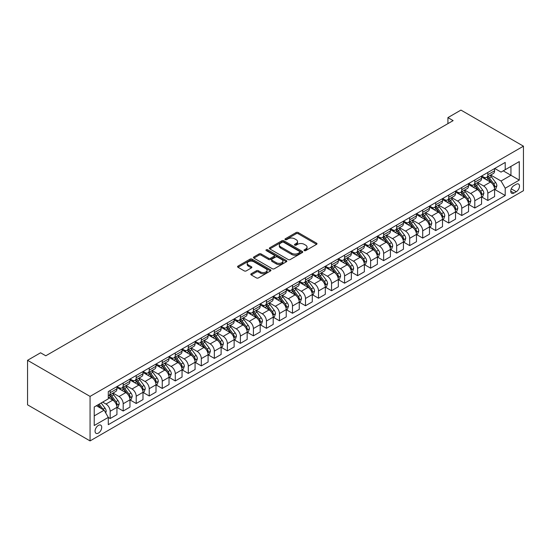 <?xml version="1.0" encoding="UTF-8"?>
<svg xmlns="http://www.w3.org/2000/svg" width="551" height="551" viewBox="0 0 551 551"><rect width="100%" height="100%" fill="white"/><g stroke="black" fill="none" stroke-linecap="round" stroke-linejoin="round"><path stroke-width="0.83" d="M304.283 250.615A1.012 0.585 0 0 0 305.715 250.615L316.577 244.341A1.446 0.833 0 0 0 317.004 243.756A1.446 0.833 0 0 0 316.577 243.163L298.174 232.536A1.446 0.833 0 0 0 296.128 232.536L285.26 238.81A1.012 0.585 0 0 0 284.963 239.224A1.012 0.585 0 0 0 285.26 239.637A1.012 0.585 0 0 0 286.692 239.637L288.097 238.824A4.628 2.672 0 0 1 294.647 238.824L296.176 239.706A4.628 2.672 0 0 1 297.533 241.6A4.628 2.672 0 0 1 296.176 243.487L294.771 244.3A1.012 0.585 0 0 0 294.475 244.713A1.012 0.585 0 0 0 294.771 245.126A1.012 0.585 0 0 0 296.204 245.126L297.609 244.313A4.628 2.672 0 0 1 304.152 244.313L305.688 245.202A4.628 2.672 0 0 1 307.045 247.089A4.628 2.672 0 0 1 305.688 248.976L304.283 249.789A1.012 0.585 0 0 0 303.987 250.202A1.012 0.585 0 0 0 304.283 250.615L304.283 249.789M98.395 433.086A4.718 2.721 120 0 0 101.474 428.933A4.718 2.721 120 0 0 100.75 425.158A4.718 2.721 120 0 0 98.395 425.393A4.718 2.721 120 0 0 95.316 429.546A4.718 2.721 120 0 0 96.032 433.32A4.718 2.721 120 0 0 98.395 433.086M251.235 273.744A1.446 0.833 0 0 0 250.815 274.336A1.446 0.833 0 0 0 251.235 274.928L256.401 277.904A1.446 0.833 0 0 0 258.447 277.904L270.513 270.94A1.446 0.833 0 0 0 270.934 270.348A1.446 0.833 0 0 0 270.513 269.763L252.103 259.135A1.446 0.833 0 0 0 250.058 259.135L237.991 266.099A1.446 0.833 0 0 0 237.571 266.691A1.446 0.833 0 0 0 237.991 267.276L244.231 270.878A1.446 0.833 0 0 0 246.276 270.878L251.442 267.896A1.446 0.833 0 0 0 251.862 267.311A1.446 0.833 0 0 0 251.442 266.718L248.349 264.935A3.871 2.232 0 0 1 247.213 263.35A3.871 2.232 0 0 1 249.603 261.291A3.871 2.232 0 0 1 253.818 261.773L265.933 268.771A3.871 2.232 0 0 1 267.07 270.348A3.871 2.232 0 0 1 264.68 272.414A3.871 2.232 0 0 1 260.465 271.932L258.447 270.761A1.446 0.833 0 0 0 256.401 270.761L251.235 273.744L251.235 274.928M523.45 146.18L460.939 110.09L447.922 117.611L453.129 120.621L45.781 355.794L40.574 352.792L27.55 360.306L90.061 396.396L523.45 146.18L523.45 190.694L90.061 440.91L90.061 396.396M288.201 259.549A1.446 0.833 0 0 0 290.246 259.549L302.313 252.578A1.446 0.833 0 0 0 302.74 251.986A1.446 0.833 0 0 0 302.313 251.401L283.91 240.773A1.446 0.833 0 0 0 281.864 240.773L269.797 247.736A1.446 0.833 0 0 0 269.37 248.329A1.446 0.833 0 0 0 269.797 248.921L288.201 259.549M266.67 250.836A1.012 0.585 0 0 1 267.696 250.98L267.696 249.775L286.41 260.582A1.446 0.833 0 0 1 286.837 261.167A1.446 0.833 0 0 1 286.41 261.759L274.35 268.73A1.446 0.833 0 0 1 272.304 268.73L253.894 258.102L259.06 255.141L259.06 253.935L253.894 256.918A1.446 0.833 0 0 0 253.474 257.51A1.446 0.833 0 0 0 253.894 258.102L253.894 256.918M259.06 255.141A1.446 0.833 0 0 1 261.105 255.141L261.105 253.935A1.446 0.833 0 0 0 259.06 253.935M261.105 253.935L268.571 258.247A1.446 0.833 0 0 0 270.617 258.247L274.04 256.27A1.446 0.833 0 0 0 274.46 255.678A1.446 0.833 0 0 0 274.04 255.085L266.271 250.602A1.012 0.585 0 0 1 265.975 250.188A1.012 0.585 0 0 1 266.594 249.651A1.012 0.585 0 0 1 267.696 249.775M516.259 184.254L513.973 185.577A4.566 2.638 120 0 0 510.984 189.606A4.566 2.638 120 0 0 511.686 193.263A4.566 2.638 120 0 0 513.973 193.036L516.259 191.714A4.566 2.638 120 0 0 519.249 187.691A4.566 2.638 120 0 0 518.546 184.027A4.566 2.638 120 0 0 516.259 184.254M494.75 168.468L501.052 172.105L505.219 169.701L505.219 162.421L108.292 391.589L108.292 398.862L94.228 406.982L94.228 425.51L108.292 417.389L108.292 424.669L505.219 195.502L505.219 188.228L501.052 181.01L490.693 175.025M505.219 169.701L519.283 161.581L519.283 180.108L505.219 188.228M27.55 360.306L27.55 404.82L90.061 440.91M447.922 117.611L447.922 123.624M503.242 170.844L510.949 175.294L510.949 166.388L519.283 161.581M501.052 181.01L510.949 175.294L519.283 180.108M94.228 415.888L104.125 410.171L96.411 405.722M108.292 417.451L110.166 418.533L110.166 411.253A5.896 3.402 -120 0 0 105.999 404.035L102.665 402.113M110.166 418.533L116.936 414.621L116.936 407.347A5.896 3.402 -120 0 0 112.769 400.129L108.292 397.54M117.094 407.492L123.19 411.012L123.19 403.738A5.896 3.402 -120 0 0 119.023 396.52L113.038 393.063M123.19 411.012L129.96 407.106L129.96 399.826A5.896 3.402 -120 0 0 125.793 392.608L116.936 387.498M130.119 399.978L136.207 403.497L136.207 396.217A5.896 3.402 -120 0 0 132.04 388.999L126.062 385.548M136.207 403.497L142.984 399.585L142.984 392.305A5.896 3.402 -120 0 0 138.818 385.087L129.96 379.976M143.136 392.457L149.231 395.976L149.231 388.696A5.896 3.402 -120 0 0 145.065 381.478L139.079 378.027M149.231 395.976L156.002 392.064L156.002 384.791A5.896 3.402 -120 0 0 151.835 377.573L142.984 372.462M156.16 384.942L162.256 388.462L162.256 381.182A5.896 3.402 -120 0 0 158.089 373.964L152.104 370.506M162.256 388.462L169.026 384.55L169.026 377.27A5.896 3.402 -120 0 0 164.859 370.052L156.002 364.941M169.185 377.421L175.28 380.941L175.28 373.661A5.896 3.402 -120 0 0 171.113 366.443L165.128 362.992M175.28 380.941L182.05 377.029L182.05 369.755A5.896 3.402 -120 0 0 177.883 362.537L169.026 357.42M182.209 369.9L188.297 373.42L188.297 366.146A5.896 3.402 -120 0 0 184.13 358.928L178.152 355.471M188.297 373.42L195.075 369.514L195.075 362.234A5.896 3.402 -120 0 0 190.908 355.016L182.05 349.906M195.226 362.386L201.322 365.905L201.322 358.625A5.896 3.402 -120 0 0 197.155 351.407L191.169 347.95M201.322 365.905L208.092 361.993L208.092 354.713A5.896 3.402 -120 0 0 203.925 347.495L195.075 342.385M208.25 354.865L214.346 358.384L214.346 351.104A5.896 3.402 -120 0 0 210.179 343.886L204.194 340.435M214.346 358.384L221.116 354.472L221.116 347.199A5.896 3.402 -120 0 0 216.949 339.981L208.092 334.863M221.275 347.35L227.37 350.863L227.37 343.59A5.896 3.402 -120 0 0 223.203 336.372L217.218 332.914M227.37 350.863L234.141 346.958L234.141 339.678A5.896 3.402 -120 0 0 229.974 332.46L221.116 327.349M234.299 339.829L240.394 343.349L240.394 336.069A5.896 3.402 -120 0 0 236.221 328.851L230.242 325.4M240.394 343.349L247.165 339.437L247.165 332.157A5.896 3.402 -120 0 0 242.998 324.938L234.141 319.828M247.316 332.308L253.412 335.828L253.412 328.548A5.896 3.402 -120 0 0 249.245 321.336L243.266 317.879M253.412 335.828L260.182 331.922L260.182 324.642A5.896 3.402 -120 0 0 256.015 317.424L247.165 312.314M260.341 324.794L266.436 328.313L266.436 321.033A5.896 3.402 -120 0 0 262.269 313.815L256.284 310.358M266.436 328.313L273.206 324.401L273.206 317.121A5.896 3.402 -120 0 0 269.04 309.903L260.182 304.793M273.365 317.273L279.46 320.792L279.46 313.512A5.896 3.402 -120 0 0 275.293 306.294L269.308 302.843M279.46 320.792L286.231 316.88L286.231 309.607A5.896 3.402 -120 0 0 282.064 302.389L273.206 297.271M286.389 309.752L292.485 313.271L292.485 305.998A5.896 3.402 -120 0 0 288.318 298.78L282.332 295.322M292.485 313.271L299.255 309.366L299.255 302.086A5.896 3.402 -120 0 0 295.088 294.868L286.231 289.757M299.407 302.237L305.502 305.757L305.502 298.477A5.896 3.402 -120 0 0 301.335 291.259L295.357 287.801M305.502 305.757L312.272 301.845L312.272 294.565A5.896 3.402 -120 0 0 308.105 287.346L299.255 282.236M312.431 294.716L318.526 298.236L318.526 290.956A5.896 3.402 -120 0 0 314.359 283.737L308.374 280.287M318.526 298.236L325.297 294.324L325.297 287.05A5.896 3.402 -120 0 0 321.13 279.832L312.272 274.715M325.455 287.202L331.55 290.714L331.55 283.441A5.896 3.402 -120 0 0 327.384 276.223L321.398 272.766M331.55 290.714L338.321 286.809L338.321 279.529A5.896 3.402 -120 0 0 334.154 272.311L325.297 267.201M338.479 279.681L344.575 283.2L344.575 275.92A5.896 3.402 -120 0 0 340.408 268.702L334.423 265.251M344.575 283.2L351.345 279.288L351.345 272.015A5.896 3.402 -120 0 0 347.178 264.797L338.321 259.679M351.497 272.16L357.592 275.679L357.592 268.406A5.896 3.402 -120 0 0 353.425 261.188L347.447 257.73M357.592 275.679L364.369 271.774L364.369 264.494A5.896 3.402 -120 0 0 360.196 257.276L351.345 252.165M364.521 264.645L370.616 268.165L370.616 260.885A5.896 3.402 -120 0 0 366.449 253.667L360.464 250.209M370.616 268.165L377.387 264.253L377.387 256.973A5.896 3.402 -120 0 0 373.22 249.755L364.369 244.644M377.545 257.124L383.641 260.644L383.641 253.364A5.896 3.402 -120 0 0 379.474 246.145L373.488 242.695M383.641 260.644L390.411 256.732L390.411 249.458A5.896 3.402 -120 0 0 386.244 242.24L377.387 237.123M390.569 249.603L396.665 253.123L396.665 245.849A5.896 3.402 -120 0 0 392.498 238.631L386.513 235.174M396.665 253.123L403.435 249.217L403.435 241.937A5.896 3.402 -120 0 0 399.268 234.719L390.411 229.609M403.587 242.089L409.682 245.608L409.682 238.328A5.896 3.402 -120 0 0 405.515 231.11L399.537 227.659M409.682 245.608L416.46 241.696L416.46 234.416A5.896 3.402 -120 0 0 412.293 227.198L403.435 222.087M416.611 234.568L422.707 238.087L422.707 230.807A5.896 3.402 -120 0 0 418.54 223.589L412.554 220.138M422.707 238.087L429.477 234.182L429.477 226.902A5.896 3.402 -120 0 0 425.31 219.684L416.46 214.573M429.635 227.053L435.731 230.573L435.731 223.293A5.896 3.402 -120 0 0 431.564 216.075L425.579 212.617M435.731 230.573L442.501 226.661L442.501 219.381A5.896 3.402 -120 0 0 438.334 212.163L429.477 207.052M442.66 219.532L448.755 223.052L448.755 215.772A5.896 3.402 -120 0 0 444.588 208.554L438.603 205.103M448.755 223.052L455.525 219.14L455.525 211.866A5.896 3.402 -120 0 0 451.359 204.648L442.501 199.531M455.677 212.011L461.772 215.531L461.772 208.257A5.896 3.402 -120 0 0 457.605 201.039L451.627 197.582M461.772 215.531L468.55 211.625L468.55 204.345A5.896 3.402 -120 0 0 464.383 197.127L455.525 192.017M468.701 204.497L474.797 208.016L474.797 200.736A5.896 3.402 -120 0 0 470.63 193.518L464.645 190.061M474.797 208.016L481.567 204.104L481.567 196.824A5.896 3.402 -120 0 0 477.4 189.606L468.55 184.495M481.726 196.976L487.821 200.495L487.821 193.215A5.896 3.402 -120 0 0 483.654 185.997L477.669 182.546M487.821 200.495L494.591 196.583L494.591 189.31A5.896 3.402 -120 0 0 490.424 182.092L481.567 176.974M481.726 175.983L483.654 177.098A5.896 3.402 -120 0 0 486.602 177.388A5.896 3.402 -120 0 0 487.821 174.695L487.821 172.463M468.701 183.504L470.63 184.619A5.896 3.402 -120 0 0 473.578 184.909A5.896 3.402 -120 0 0 474.797 182.209L474.797 179.984M455.677 191.025L457.605 192.134A5.896 3.402 -120 0 0 460.553 192.43A5.896 3.402 -120 0 0 461.772 189.73L461.772 187.505M442.66 198.539L444.588 199.655A5.896 3.402 -120 0 0 447.529 199.944A5.896 3.402 -120 0 0 448.755 197.244L448.755 195.02M429.635 206.06L431.564 207.169A5.896 3.402 -120 0 0 434.512 207.465A5.896 3.402 -120 0 0 435.731 204.765L435.731 202.541M416.611 213.574L418.54 214.69A5.896 3.402 -120 0 0 421.487 214.98A5.896 3.402 -120 0 0 422.707 212.287L422.707 210.062M403.587 221.096L405.515 222.211A5.896 3.402 -120 0 0 408.463 222.501A5.896 3.402 -120 0 0 409.682 219.801L409.682 217.576M390.569 228.617L392.498 229.726A5.896 3.402 -120 0 0 395.439 230.022A5.896 3.402 -120 0 0 396.665 227.322L396.665 225.097M377.545 236.131L379.474 237.247A5.896 3.402 -120 0 0 382.422 237.536A5.896 3.402 -120 0 0 383.641 234.843L383.641 232.612M364.521 243.652L366.449 244.761A5.896 3.402 -120 0 0 369.397 245.057A5.896 3.402 -120 0 0 370.616 242.357L370.616 240.133M351.497 251.173L353.425 252.282A5.896 3.402 -120 0 0 356.373 252.572A5.896 3.402 -120 0 0 357.592 249.879L357.592 247.654M338.479 258.688L340.408 259.803A5.896 3.402 -120 0 0 343.349 260.093A5.896 3.402 -120 0 0 344.575 257.393L344.575 255.168M325.455 266.209L327.384 267.318A5.896 3.402 -120 0 0 330.331 267.614A5.896 3.402 -120 0 0 331.55 264.914L331.55 262.689M312.431 273.723L314.359 274.839A5.896 3.402 -120 0 0 317.307 275.128A5.896 3.402 -120 0 0 318.526 272.435L318.526 270.204M299.407 281.244L301.335 282.36A5.896 3.402 -120 0 0 304.283 282.649A5.896 3.402 -120 0 0 305.502 279.949L305.502 277.725M286.389 288.765L288.318 289.874A5.896 3.402 -120 0 0 291.259 290.17A5.896 3.402 -120 0 0 292.485 287.47L292.485 285.246M273.365 296.28L275.293 297.395A5.896 3.402 -120 0 0 278.241 297.685A5.896 3.402 -120 0 0 279.46 294.985L279.46 292.76M260.341 303.801L262.269 304.91A5.896 3.402 -120 0 0 265.217 305.206A5.896 3.402 -120 0 0 266.436 302.506L266.436 300.281M247.316 311.315L249.245 312.431A5.896 3.402 -120 0 0 252.193 312.72A5.896 3.402 -120 0 0 253.412 310.027L253.412 307.802M234.299 318.836L236.221 319.952A5.896 3.402 -120 0 0 239.168 320.241A5.896 3.402 -120 0 0 240.394 317.541L240.394 315.317M221.275 326.357L223.203 327.466A5.896 3.402 -120 0 0 226.151 327.762A5.896 3.402 -120 0 0 227.37 325.062L227.37 322.838M208.25 333.872L210.179 334.987A5.896 3.402 -120 0 0 213.127 335.277A5.896 3.402 -120 0 0 214.346 332.584L214.346 330.352M195.226 341.393L197.155 342.502A5.896 3.402 -120 0 0 200.103 342.798A5.896 3.402 -120 0 0 201.322 340.098L201.322 337.873M182.209 348.914L184.13 350.023A5.896 3.402 -120 0 0 187.078 350.312A5.896 3.402 -120 0 0 188.297 347.619L188.297 345.394M169.185 356.428L171.113 357.544A5.896 3.402 -120 0 0 174.061 357.833A5.896 3.402 -120 0 0 175.28 355.133L175.28 352.909M156.16 363.949L158.089 365.058A5.896 3.402 -120 0 0 161.037 365.354A5.896 3.402 -120 0 0 162.256 362.654L162.256 360.43M143.136 371.464L145.065 372.579A5.896 3.402 -120 0 0 148.012 372.869A5.896 3.402 -120 0 0 149.231 370.176L149.231 367.951M130.119 378.985L132.04 380.1A5.896 3.402 -120 0 0 134.988 380.39A5.896 3.402 -120 0 0 136.207 377.69L136.207 375.465M117.094 386.506L119.023 387.615A5.896 3.402 -120 0 0 121.964 387.911A5.896 3.402 -120 0 0 123.19 385.211L123.19 382.986M494.75 189.461L505.219 195.502M486.602 177.388L493.372 173.482A5.896 3.402 -120 0 0 494.591 170.782L494.591 168.558M473.578 184.909L480.348 180.997A5.896 3.402 -120 0 0 481.567 178.304L481.567 176.072M460.553 192.43L467.324 188.518A5.896 3.402 -120 0 0 468.55 185.818L468.55 183.593M447.529 199.944L454.306 196.032A5.896 3.402 -120 0 0 455.525 193.339L455.525 191.114M434.512 207.465L441.282 203.553A5.896 3.402 -120 0 0 442.501 200.853L442.501 198.629M421.487 214.98L428.258 211.074A5.896 3.402 -120 0 0 429.477 208.374L429.477 206.15M408.463 222.501L415.234 218.589A5.896 3.402 -120 0 0 416.46 215.896L416.46 213.664M395.439 230.022L402.216 226.11A5.896 3.402 -120 0 0 403.435 223.41L403.435 221.185M382.422 237.536L389.192 233.631A5.896 3.402 -120 0 0 390.411 230.931L390.411 228.706M369.397 245.057L376.168 241.145A5.896 3.402 -120 0 0 377.387 238.445L377.387 236.221M356.373 252.572L363.143 248.666A5.896 3.402 -120 0 0 364.369 245.966L364.369 243.742M343.349 260.093L350.126 256.181A5.896 3.402 -120 0 0 351.345 253.488L351.345 251.263M330.331 267.614L337.102 263.702A5.896 3.402 -120 0 0 338.321 261.002L338.321 258.777M317.307 275.128L324.078 271.223A5.896 3.402 -120 0 0 325.297 268.523L325.297 266.298M304.283 282.649L311.053 278.737A5.896 3.402 -120 0 0 312.272 276.044L312.272 273.813M291.259 290.17L298.036 286.258A5.896 3.402 -120 0 0 299.255 283.558L299.255 281.334M278.241 297.685L285.012 293.779A5.896 3.402 -120 0 0 286.231 291.08L286.231 288.855M265.217 305.206L271.987 301.294A5.896 3.402 -120 0 0 273.206 298.594L273.206 296.369M252.193 312.72L258.963 308.815A5.896 3.402 -120 0 0 260.182 306.115L260.182 303.89M239.168 320.241L245.939 316.329A5.896 3.402 -120 0 0 247.165 313.636L247.165 311.411M226.151 327.762L232.921 323.85A5.896 3.402 -120 0 0 234.141 321.15L234.141 318.926M213.127 335.277L219.897 331.371A5.896 3.402 -120 0 0 221.116 328.671L221.116 326.447M200.103 342.798L206.873 338.886A5.896 3.402 -120 0 0 208.092 336.193L208.092 333.961M187.078 350.312L193.849 346.407A5.896 3.402 -120 0 0 195.075 343.707L195.075 341.482M174.061 357.833L180.831 353.921A5.896 3.402 -120 0 0 182.05 351.228L182.05 349.003M161.037 365.354L167.807 361.442A5.896 3.402 -120 0 0 169.026 358.742L169.026 356.518M148.012 372.869L154.783 368.963A5.896 3.402 -120 0 0 156.002 366.263L156.002 364.039M134.988 380.39L141.759 376.478A5.896 3.402 -120 0 0 142.984 373.785L142.984 371.553M121.964 387.911L128.741 383.999A5.896 3.402 -120 0 0 129.96 381.299L129.96 379.074M108.292 395.666A5.896 3.402 -120 0 0 108.946 395.425L115.717 391.52A5.896 3.402 -120 0 0 116.936 388.82L116.936 386.595M108.946 395.425A5.896 3.402 -120 0 0 110.166 392.725L110.166 390.501M104.125 410.171L108.292 417.389M304.689 250.76L305.688 250.182A4.628 2.672 0 0 0 307.045 248.294L307.045 247.089M297.533 241.6L297.533 242.798A4.628 2.672 0 0 1 296.176 244.692L295.178 245.271M316.563 244.355L298.174 233.741A1.446 0.833 0 0 0 296.128 233.741L285.666 239.775M302.292 252.592L283.91 241.972A1.446 0.833 0 0 0 281.864 241.972L269.818 248.928M299.758 252.399A1.012 0.585 0 0 0 300.054 251.986A1.012 0.585 0 0 0 299.758 251.573L283.6 242.247A1.012 0.585 0 0 0 282.167 242.247L280.686 243.101A4.628 2.672 0 0 0 279.329 244.995A4.628 2.672 0 0 0 280.686 246.882L291.734 253.26A4.628 2.672 0 0 0 298.277 253.26L299.758 252.399L299.758 253.605A1.012 0.585 0 0 0 300.054 253.191L300.054 251.986M279.329 244.995L279.329 246.194A4.628 2.672 0 0 0 280.686 248.088L280.686 246.882M299.758 253.605L298.277 254.459A4.628 2.672 0 0 1 291.734 254.459L280.686 248.088M261.105 255.141L268.571 259.452A1.446 0.833 0 0 0 270.617 259.452L274.04 257.469A1.446 0.833 0 0 0 274.46 256.883L274.46 255.678M267.696 250.98L286.396 261.773M276.313 262.717A3.871 2.232 0 0 0 280.528 263.206A3.871 2.232 0 0 0 282.918 261.14A3.871 2.232 0 0 0 281.788 259.562L277.518 257.097A1.446 0.833 0 0 0 275.472 257.097L272.042 259.073A1.446 0.833 0 0 0 271.622 259.666A1.446 0.833 0 0 0 272.042 260.251L276.313 262.717L276.313 263.922A3.871 2.232 0 0 0 280.528 264.404A3.871 2.232 0 0 0 282.918 262.345L282.918 261.14M271.622 259.666L271.622 260.864A1.446 0.833 0 0 0 272.042 261.456L272.042 260.251M276.313 263.922L272.042 261.456M267.07 270.348L267.07 271.553A3.871 2.232 0 0 1 264.68 273.613A3.871 2.232 0 0 1 260.465 273.131L258.447 271.967A1.446 0.833 0 0 0 256.401 271.967L251.256 274.935M247.213 263.35L247.213 264.556A3.871 2.232 0 0 0 248.349 266.133L248.349 264.935M251.421 267.91L248.349 266.133M270.513 269.763L270.513 270.94L252.103 260.334A1.446 0.833 0 0 0 250.058 260.334L238.011 267.29M494.591 189.551L495.845 188.828L496.885 185.818A3.905 2.252 -120 0 0 495.638 182.491L491.382 176.809A11.268 6.509 -120 0 0 490.149 175.342M485.92 179.488A11.268 6.509 -120 0 0 483.613 177.071M494.233 187.154L494.777 185.983A3.905 2.252 -120 0 0 493.655 183.635L489.398 177.952A11.268 6.509 -120 0 0 488.172 176.485M487.125 177.085A9.353 5.4 60 0 1 488.661 178.834L492.263 183.641M486.919 177.202A11.268 6.509 60 0 1 488.152 178.676L490.982 182.457M481.567 197.065L482.821 196.342L483.861 193.339A3.905 2.252 -120 0 0 482.614 190.012L478.358 184.33A11.268 6.509 -120 0 0 477.132 182.856M472.896 187.009A11.268 6.509 -120 0 0 470.588 184.592M481.216 194.675L481.753 193.504A3.905 2.252 -120 0 0 480.637 191.156L476.381 185.473A11.268 6.509 -120 0 0 475.148 184M474.101 184.606A9.353 5.4 60 0 1 475.637 186.355L479.239 191.163M473.901 184.723A11.268 6.509 60 0 1 475.127 186.197L477.958 189.971M468.55 204.586L469.796 203.863L470.836 200.853A3.905 2.252 -120 0 0 469.59 197.534L465.333 191.851A11.268 6.509 -120 0 0 464.107 190.377M459.871 194.524A11.268 6.509 -120 0 0 457.564 192.113M468.192 202.196L468.729 201.025A3.905 2.252 -120 0 0 467.613 198.677L463.357 192.995A11.268 6.509 -120 0 0 462.124 191.521M461.077 192.127A9.353 5.4 60 0 1 462.613 193.869L466.215 198.677M460.877 192.244A11.268 6.509 60 0 1 462.103 193.711L464.934 197.492M455.525 212.107L456.772 211.384L457.819 208.374A3.905 2.252 -120 0 0 456.572 205.048L452.316 199.366A11.268 6.509 -120 0 0 451.083 197.892M446.847 202.045A11.268 6.509 -120 0 0 444.54 199.627M455.167 209.711L455.705 208.54A3.905 2.252 -120 0 0 454.589 206.191L450.332 200.509A11.268 6.509 -120 0 0 449.106 199.035M448.053 199.641A9.353 5.4 60 0 1 449.588 201.39L453.191 206.198M447.853 199.758A11.268 6.509 60 0 1 449.086 201.232L451.916 205.006M442.501 219.622L443.755 218.899L444.795 215.896A3.905 2.252 -120 0 0 443.548 212.569L439.292 206.887A11.268 6.509 -120 0 0 438.059 205.413M433.83 209.559A11.268 6.509 -120 0 0 431.523 207.148M442.143 217.232L442.687 216.061A3.905 2.252 -120 0 0 441.565 213.712L437.308 208.03A11.268 6.509 -120 0 0 436.082 206.556M435.035 207.162A9.353 5.4 60 0 1 436.571 208.905L440.173 213.719M434.829 207.279A11.268 6.509 60 0 1 436.061 208.753L438.892 212.528M429.477 227.143L430.73 226.42L431.77 223.41A3.905 2.252 -120 0 0 430.524 220.09L426.267 214.408A11.268 6.509 -120 0 0 425.041 212.934M420.806 217.08A11.268 6.509 -120 0 0 418.498 214.663M429.126 224.753L429.663 223.575A3.905 2.252 -120 0 0 428.547 221.226L424.291 215.544A11.268 6.509 -120 0 0 423.058 214.077M422.011 214.683A9.353 5.4 60 0 1 423.547 216.426L427.149 221.233M421.811 214.794A11.268 6.509 60 0 1 423.037 216.267L425.868 220.049M416.46 234.657L417.706 233.941L418.746 230.931A3.905 2.252 -120 0 0 417.5 227.604L413.243 221.922A11.268 6.509 -120 0 0 412.017 220.448M407.781 224.601A11.268 6.509 -120 0 0 405.474 222.184M416.101 232.267L416.639 231.096A3.905 2.252 -120 0 0 415.523 228.748L411.266 223.065A11.268 6.509 -120 0 0 410.034 221.592M408.987 222.198A9.353 5.4 60 0 1 410.523 223.947L414.125 228.755M408.787 222.315A11.268 6.509 60 0 1 410.013 223.789L412.844 227.563M403.435 242.178L404.682 241.455L405.722 238.445A3.905 2.252 -120 0 0 404.482 235.125L400.226 229.443A11.268 6.509 -120 0 0 398.993 227.969M394.757 232.116A11.268 6.509 -120 0 0 392.45 229.705M403.077 239.788L403.614 238.617A3.905 2.252 -120 0 0 402.499 236.269L398.242 230.587A11.268 6.509 -120 0 0 397.016 229.113M395.962 229.719A9.353 5.4 60 0 1 397.498 231.461L401.1 236.269M395.763 229.836A11.268 6.509 60 0 1 396.995 231.303L399.826 235.084M390.411 249.699L391.665 248.976L392.705 245.966A3.905 2.252 -120 0 0 391.458 242.64L387.201 236.958A11.268 6.509 -120 0 0 385.969 235.491M381.74 239.637A11.268 6.509 -120 0 0 379.432 237.219M390.053 247.303L390.597 246.132A3.905 2.252 -120 0 0 389.474 243.783L385.218 238.101A11.268 6.509 -120 0 0 383.992 236.627M382.945 237.233A9.353 5.4 60 0 1 384.481 238.982L388.083 243.79M382.738 237.35A11.268 6.509 60 0 1 383.971 238.824L386.802 242.605M377.387 257.214L378.64 256.49L379.68 253.488A3.905 2.252 -120 0 0 378.434 250.161L374.177 244.479A11.268 6.509 -120 0 0 372.944 243.005M368.715 247.151A11.268 6.509 -120 0 0 366.408 244.74M377.036 254.824L377.573 253.653A3.905 2.252 -120 0 0 376.457 251.304L372.2 245.622A11.268 6.509 -120 0 0 370.968 244.148M369.921 244.754A9.353 5.4 60 0 1 371.457 246.497L375.059 251.311M369.721 244.871A11.268 6.509 60 0 1 370.947 246.345L373.778 250.12M364.369 264.735L365.616 264.012L366.656 261.002A3.905 2.252 -120 0 0 365.409 257.682L361.153 252A11.268 6.509 -120 0 0 359.927 250.526M355.691 254.672A11.268 6.509 -120 0 0 353.384 252.255M364.011 262.345L364.548 261.174A3.905 2.252 -120 0 0 363.433 258.825L359.176 253.143A11.268 6.509 -120 0 0 357.943 251.669M356.896 252.275A9.353 5.4 60 0 1 358.432 254.018L362.035 258.825M356.697 252.386A11.268 6.509 60 0 1 357.923 253.859L360.753 257.641M351.345 272.249L352.592 271.533L353.632 268.523A3.905 2.252 -120 0 0 352.392 265.196L348.136 259.514A11.268 6.509 -120 0 0 346.903 258.04M342.667 262.193A11.268 6.509 -120 0 0 340.36 259.776M350.987 269.859L351.524 268.688A3.905 2.252 -120 0 0 350.408 266.34L346.152 260.657A11.268 6.509 -120 0 0 344.926 259.184M343.872 259.79A9.353 5.4 60 0 1 345.408 261.539L349.01 266.347M343.672 259.907A11.268 6.509 60 0 1 344.905 261.381L347.736 265.155M338.321 279.77L339.574 279.047L340.614 276.044A3.905 2.252 -120 0 0 339.368 272.717L335.111 267.035A11.268 6.509 -120 0 0 333.878 265.561M329.65 269.708A11.268 6.509 -120 0 0 327.342 267.297M337.963 277.38L338.507 276.209A3.905 2.252 -120 0 0 337.384 273.861L333.128 268.179A11.268 6.509 -120 0 0 331.902 266.705M330.855 267.311A9.353 5.4 60 0 1 332.391 269.053L335.993 273.868M330.648 267.428A11.268 6.509 60 0 1 331.881 268.902L334.712 272.676M325.297 287.291L326.55 286.568L327.59 283.558A3.905 2.252 -120 0 0 326.344 280.232L322.087 274.55A11.268 6.509 -120 0 0 320.854 273.082M316.625 277.229A11.268 6.509 -120 0 0 314.318 274.811M324.945 284.895L325.483 283.724A3.905 2.252 -120 0 0 324.367 281.375L320.11 275.693A11.268 6.509 -120 0 0 318.877 274.226M317.831 274.825A9.353 5.4 60 0 1 319.366 276.574L322.969 281.382M317.631 274.942A11.268 6.509 60 0 1 318.857 276.416L321.688 280.197M312.272 294.806L313.526 294.089L314.566 291.08A3.905 2.252 -120 0 0 313.319 287.753L309.063 282.071A11.268 6.509 -120 0 0 307.837 280.597M303.601 284.75A11.268 6.509 -120 0 0 301.294 282.332M311.921 292.416L312.458 291.245A3.905 2.252 -120 0 0 311.343 288.896L307.086 283.214A11.268 6.509 -120 0 0 305.853 281.74M304.806 282.346A9.353 5.4 60 0 1 306.342 284.096L309.944 288.903M304.607 282.463A11.268 6.509 60 0 1 305.833 283.937L308.663 287.712M299.255 302.327L300.502 301.604L301.542 298.594A3.905 2.252 -120 0 0 300.302 295.274L296.045 289.592A11.268 6.509 -120 0 0 294.813 288.118M290.577 292.264A11.268 6.509 -120 0 0 288.269 289.854M298.897 299.937L299.434 298.766A3.905 2.252 -120 0 0 298.318 296.417L294.062 290.735A11.268 6.509 -120 0 0 292.836 289.261M291.782 289.867A9.353 5.4 60 0 1 293.318 291.61L296.92 296.417M291.582 289.984A11.268 6.509 60 0 1 292.815 291.451L295.639 295.233M286.231 309.848L287.477 309.125L288.524 306.115A3.905 2.252 -120 0 0 287.278 302.788L283.021 297.106A11.268 6.509 -120 0 0 281.788 295.632M277.559 299.785A11.268 6.509 -120 0 0 275.252 297.368M285.873 307.451L286.417 306.28A3.905 2.252 -120 0 0 285.294 303.932L281.038 298.249A11.268 6.509 -120 0 0 279.812 296.775M278.765 297.382A9.353 5.4 60 0 1 280.294 299.131L283.903 303.938M278.558 297.499A11.268 6.509 60 0 1 279.791 298.973L282.622 302.754M273.206 317.362L274.46 316.639L275.5 313.636A3.905 2.252 -120 0 0 274.253 310.309L269.997 304.627A11.268 6.509 -120 0 0 268.764 303.153M264.535 307.3A11.268 6.509 -120 0 0 262.228 304.889M272.855 314.972L273.392 313.801A3.905 2.252 -120 0 0 272.277 311.453L268.02 305.771A11.268 6.509 -120 0 0 266.787 304.297M265.74 304.903A9.353 5.4 60 0 1 267.276 306.645L270.878 311.46M265.541 305.02A11.268 6.509 60 0 1 266.767 306.494L269.597 310.268M260.182 324.883L261.436 324.16L262.476 321.15A3.905 2.252 -120 0 0 261.229 317.831L256.973 312.148A11.268 6.509 -120 0 0 255.747 310.674M251.511 314.821A11.268 6.509 -120 0 0 249.204 312.403M259.831 322.493L260.368 321.316A3.905 2.252 -120 0 0 259.252 318.974L254.996 313.285A11.268 6.509 -120 0 0 253.763 311.818M252.716 312.424A9.353 5.4 60 0 1 254.252 314.166L257.854 318.974M252.516 312.534A11.268 6.509 60 0 1 253.742 314.008L256.573 317.789M247.165 332.398L248.411 331.681L249.451 328.671A3.905 2.252 -120 0 0 248.212 325.345L243.948 319.663A11.268 6.509 -120 0 0 242.722 318.189M238.487 322.342A11.268 6.509 -120 0 0 236.179 319.924M246.807 330.008L247.344 328.837A3.905 2.252 -120 0 0 246.228 326.488L241.972 320.806A11.268 6.509 -120 0 0 240.746 319.332M239.692 319.938A9.353 5.4 60 0 1 241.228 321.688L244.83 326.495M239.492 320.055A11.268 6.509 60 0 1 240.725 321.529L243.549 325.304M234.141 339.919L235.387 339.196L236.434 336.193A3.905 2.252 -120 0 0 235.187 332.866L230.931 327.184A11.268 6.509 -120 0 0 229.698 325.71M225.462 329.856A11.268 6.509 -120 0 0 223.155 327.446M233.782 337.529L234.327 336.358A3.905 2.252 -120 0 0 233.204 334.009L228.947 328.327A11.268 6.509 -120 0 0 227.721 326.853M226.668 327.459A9.353 5.4 60 0 1 228.204 329.202L231.806 334.009M226.468 327.576A11.268 6.509 60 0 1 227.701 329.05L230.532 332.825M221.116 347.44L222.37 346.717L223.41 343.707A3.905 2.252 -120 0 0 222.163 340.38L217.907 334.698A11.268 6.509 -120 0 0 216.674 333.231M212.445 337.377A11.268 6.509 -120 0 0 210.138 334.96M220.765 345.043L221.302 343.872A3.905 2.252 -120 0 0 220.186 341.524L215.93 335.841A11.268 6.509 -120 0 0 214.697 334.367M213.65 334.974A9.353 5.4 60 0 1 215.186 336.723L218.788 341.53M213.444 335.091A11.268 6.509 60 0 1 214.676 336.565L217.507 340.346M208.092 354.954L209.346 354.231L210.386 351.228A3.905 2.252 -120 0 0 209.139 347.901L204.882 342.219A11.268 6.509 -120 0 0 203.656 340.745M199.421 344.898A11.268 6.509 -120 0 0 197.113 342.481M207.741 352.564L208.278 351.393A3.905 2.252 -120 0 0 207.162 349.045L202.906 343.363A11.268 6.509 -120 0 0 201.673 341.889M200.626 342.495A9.353 5.4 60 0 1 202.162 344.244L205.764 349.052M200.426 342.612A11.268 6.509 60 0 1 201.652 344.086L204.483 347.86M195.075 362.475L196.321 361.752L197.361 358.742A3.905 2.252 -120 0 0 196.115 355.423L191.858 349.74A11.268 6.509 -120 0 0 190.632 348.266M186.396 352.413A11.268 6.509 -120 0 0 184.089 350.002M194.717 360.085L195.254 358.915A3.905 2.252 -120 0 0 194.138 356.566L189.881 350.884A11.268 6.509 -120 0 0 188.649 349.41M187.602 350.016A9.353 5.4 60 0 1 189.138 351.758L192.74 356.566M187.402 350.133A11.268 6.509 60 0 1 188.635 351.6L191.459 355.381M182.05 369.99L183.297 369.273L184.344 366.263A3.905 2.252 -120 0 0 183.097 362.937L178.841 357.255A11.268 6.509 -120 0 0 177.608 355.781M173.372 359.934A11.268 6.509 -120 0 0 171.065 357.516M181.692 367.6L182.236 366.429A3.905 2.252 -120 0 0 181.114 364.08L176.857 358.398A11.268 6.509 -120 0 0 175.631 356.924M174.577 357.53A9.353 5.4 60 0 1 176.113 359.28L179.716 364.087M174.378 357.647A11.268 6.509 60 0 1 175.611 359.121L178.441 362.895M169.026 377.511L170.28 376.788L171.32 373.785A3.905 2.252 -120 0 0 170.073 370.458L165.817 364.776A11.268 6.509 -120 0 0 164.584 363.302M160.355 367.448A11.268 6.509 -120 0 0 158.047 365.037M168.675 375.121L169.212 373.95A3.905 2.252 -120 0 0 168.096 371.601L163.84 365.919A11.268 6.509 -120 0 0 162.607 364.445M161.56 365.051A9.353 5.4 60 0 1 163.096 366.794L166.698 371.608M161.353 365.168A11.268 6.509 60 0 1 162.586 366.642L165.417 370.417M156.002 385.032L157.255 384.309L158.295 381.299A3.905 2.252 -120 0 0 157.049 377.979L152.792 372.297A11.268 6.509 -120 0 0 151.566 370.823M147.331 374.969A11.268 6.509 -120 0 0 145.023 372.552M155.651 382.642L156.188 381.464A3.905 2.252 -120 0 0 155.072 379.116L150.816 373.433A11.268 6.509 -120 0 0 149.583 371.966M148.536 372.566A9.353 5.4 60 0 1 150.072 374.315L153.674 379.122M148.336 372.683A11.268 6.509 60 0 1 149.562 374.157L152.393 377.938M142.984 392.546L144.231 391.83L145.271 388.82A3.905 2.252 -120 0 0 144.025 385.493L139.768 379.811A11.268 6.509 -120 0 0 138.542 378.337M134.306 382.49A11.268 6.509 -120 0 0 131.999 380.073M142.626 390.156L143.164 388.985A3.905 2.252 -120 0 0 142.048 386.637L137.791 380.955A11.268 6.509 -120 0 0 136.558 379.481M135.512 380.087A9.353 5.4 60 0 1 137.047 381.836L140.65 386.644M135.312 380.204A11.268 6.509 60 0 1 136.545 381.678L139.369 385.452M129.96 400.067L131.207 399.344L132.254 396.334A3.905 2.252 -120 0 0 131.007 393.015L126.751 387.332A11.268 6.509 -120 0 0 125.518 385.858M121.282 390.005A11.268 6.509 -120 0 0 118.975 387.594M129.602 397.677L130.146 396.506A3.905 2.252 -120 0 0 129.024 394.158L124.767 388.476A11.268 6.509 -120 0 0 123.541 387.002M122.487 387.608A9.353 5.4 60 0 1 124.023 389.35L127.625 394.158M122.288 387.725A11.268 6.509 60 0 1 123.52 389.192L126.351 392.973M116.936 407.588L118.189 406.865L119.23 403.855A3.905 2.252 -120 0 0 117.983 400.529L113.726 394.847A11.268 6.509 -120 0 0 112.494 393.38M116.585 405.192L117.122 404.021A3.905 2.252 -120 0 0 116.006 401.672L111.75 395.99A11.268 6.509 -120 0 0 110.517 394.516M109.47 395.122A9.353 5.4 60 0 1 111.006 396.872L114.608 401.679M109.263 395.239A11.268 6.509 60 0 1 110.496 396.713L113.327 400.494M105.689 412.878L106.205 411.377A3.905 2.252 -120 0 0 104.959 408.05L101.164 402.981M103.333 409.717A3.905 2.252 -120 0 0 102.982 409.193L99.18 404.124M98.202 404.689L100.936 408.332M97.933 404.847L100.248 407.933M105.999 404.035L112.769 400.129M119.023 396.52L125.793 392.608M132.04 388.999L138.818 385.087M145.065 381.478L151.835 377.573M158.089 373.964L164.859 370.052M171.113 366.443L177.883 362.537M184.13 358.928L190.908 355.016M197.155 351.407L203.925 347.495M210.179 343.886L216.949 339.981M223.203 336.372L229.974 332.46M236.221 328.851L242.998 324.938M249.245 321.336L256.015 317.424M262.269 313.815L269.04 309.903M275.293 306.294L282.064 302.389M288.318 298.78L295.088 294.868M301.335 291.259L308.105 287.346M314.359 283.737L321.13 279.832M327.384 276.223L334.154 272.311M340.408 268.702L347.178 264.797M353.425 261.188L360.196 257.276M366.449 253.667L373.22 249.755M379.474 246.145L386.244 242.24M392.498 238.631L399.268 234.719M405.515 231.11L412.293 227.198M418.54 223.589L425.31 219.684M431.564 216.075L438.334 212.163M444.588 208.554L451.359 204.648M457.605 201.039L464.383 197.127M470.63 193.518L477.4 189.606M483.654 185.997L490.424 182.092M487.821 174.695L494.591 170.782M487.821 193.215L494.591 189.31M474.797 200.736L481.567 196.824M474.797 182.209L481.567 178.304M461.772 208.257L468.55 204.345M461.772 189.73L468.55 185.818M448.755 215.772L455.525 211.866M448.755 197.244L455.525 193.339M435.731 223.293L442.501 219.381M435.731 204.765L442.501 200.853M422.707 230.807L429.477 226.902M422.707 212.287L429.477 208.374M409.682 238.328L416.46 234.416M409.682 219.801L416.46 215.896M396.665 245.849L403.435 241.937M396.665 227.322L403.435 223.41M383.641 253.364L390.411 249.458M383.641 234.843L390.411 230.931M370.616 260.885L377.387 256.973M370.616 242.357L377.387 238.445M357.592 268.406L364.369 264.494M357.592 249.879L364.369 245.966M344.575 275.92L351.345 272.015M344.575 257.393L351.345 253.488M331.55 283.441L338.321 279.529M331.55 264.914L338.321 261.002M318.526 290.956L325.297 287.05M318.526 272.435L325.297 268.523M305.502 298.477L312.272 294.565M305.502 279.949L312.272 276.044M292.485 305.998L299.255 302.086M292.485 287.47L299.255 283.558M279.46 313.512L286.231 309.607M279.46 294.985L286.231 291.08M266.436 321.033L273.206 317.121M266.436 302.506L273.206 298.594M253.412 328.548L260.182 324.642M253.412 310.027L260.182 306.115M240.394 336.069L247.165 332.157M240.394 317.541L247.165 313.636M227.37 343.59L234.141 339.678M227.37 325.062L234.141 321.15M214.346 351.104L221.116 347.199M214.346 332.584L221.116 328.671M201.322 358.625L208.092 354.713M201.322 340.098L208.092 336.193M188.297 366.146L195.075 362.234M188.297 347.619L195.075 343.707M175.28 373.661L182.05 369.755M175.28 355.133L182.05 351.228M162.256 381.182L169.026 377.27M162.256 362.654L169.026 358.742M149.231 388.696L156.002 384.791M149.231 370.176L156.002 366.263M136.207 396.217L142.984 392.305M136.207 377.69L142.984 373.785M123.19 403.738L129.96 399.826M123.19 385.211L129.96 381.299M110.166 411.253L116.936 407.347M110.166 392.725L116.936 388.82M511.266 188.828L516.259 191.714M510.743 191.169L513.973 193.036M305.688 250.182L305.688 248.976M294.771 245.126L294.771 244.3M296.176 244.692L296.176 243.487M285.26 239.637L285.26 238.81M296.128 233.741L296.128 232.536M298.174 233.741L298.174 232.536M316.577 244.341L316.577 243.163M269.797 248.921L269.797 247.736M281.864 241.972L281.864 240.773M283.91 241.972L283.91 240.773M302.313 252.578L302.313 251.401M291.734 254.459L291.734 253.26M298.277 254.459L298.277 253.26M268.571 259.452L268.571 258.247M270.617 259.452L270.617 258.247M274.04 257.469L274.04 256.27M286.41 261.759L286.41 260.582M256.401 271.967L256.401 270.761M258.447 271.967L258.447 270.761M260.465 273.131L260.465 271.932M251.442 267.896L251.442 266.718M237.991 267.276L237.991 266.099M250.058 260.334L250.058 259.135M252.103 260.334L252.103 259.135M494.302 187.374L496.857 185.894M489.398 177.952L491.382 176.809M486.333 179.729L488.152 178.676M493.655 183.635L495.638 182.491M493.352 185.164L494.777 185.983M481.278 194.889L483.833 193.415M476.381 185.473L478.358 184.33M473.309 187.244L475.127 186.197M480.637 191.156L482.614 190.012M480.327 192.678L481.753 193.504M468.254 202.41L470.816 200.929M463.357 192.995L465.333 191.851M460.285 194.765L462.103 193.711M467.613 198.677L469.59 197.534M467.303 200.199L468.729 201.025M455.229 209.924L457.791 208.45M450.332 200.509L452.316 199.366M447.267 202.286L449.086 201.232M454.589 206.191L456.572 205.048M454.279 207.72L455.705 208.54M442.212 217.445L444.767 215.971M437.308 208.03L439.292 206.887M434.243 209.8L436.061 208.753M441.565 213.712L443.548 212.569M441.261 215.234L442.687 216.061M429.188 224.966L431.743 223.486M424.291 215.544L426.267 214.408M421.219 217.321L423.037 216.267M428.547 221.226L430.524 220.09M428.237 222.756L429.663 223.575M416.163 232.481L418.726 231.007M411.266 223.065L413.243 221.922M408.195 224.836L410.013 223.789M415.523 228.748L417.5 227.604M415.213 230.27L416.639 231.096M403.139 240.002L405.701 238.521M398.242 230.587L400.226 229.443M395.17 232.357L396.995 231.303M402.499 236.269L404.482 235.125M402.189 237.791L403.614 238.617M390.122 247.516L392.677 246.042M385.218 238.101L387.201 236.958M382.153 239.878L383.971 238.824M389.474 243.783L391.458 242.64M389.171 245.312L390.597 246.132M377.098 255.037L379.653 253.563M372.2 245.622L374.177 244.479M369.129 247.392L370.947 246.345M376.457 251.304L378.434 250.161M376.147 252.826L377.573 253.653M364.073 262.558L366.635 261.078M359.176 253.143L361.153 252M356.104 254.913L357.923 253.859M363.433 258.825L365.409 257.682M363.123 260.347L364.548 261.174M351.049 270.073L353.611 268.599M346.152 260.657L348.136 259.514M343.08 262.428L344.905 261.381M350.408 266.34L352.392 265.196M350.099 267.869L351.524 268.688M338.032 277.594L340.587 276.12M333.128 268.179L335.111 267.035M330.063 269.949L331.881 268.902M337.384 273.861L339.368 272.717M337.081 275.383L338.507 276.209M325.007 285.115L327.563 283.634M320.11 275.693L322.087 274.55M317.039 277.47L318.857 276.416M324.367 281.375L326.344 280.232M324.057 282.904L325.483 283.724M311.983 292.629L314.538 291.155M307.086 283.214L309.063 282.071M304.014 284.984L305.833 283.937M311.343 288.896L313.319 287.753M311.033 290.418L312.458 291.245M298.959 300.15L301.521 298.67M294.062 290.735L296.045 289.592M290.99 292.505L292.815 291.451M298.318 296.417L300.302 295.274M298.008 297.939L299.434 298.766M285.941 307.665L288.497 306.191M281.038 298.249L283.021 297.106M277.973 300.026L279.791 298.973M285.294 303.932L287.278 302.788M284.984 305.461L286.417 306.28M272.917 315.186L275.472 313.712M268.02 305.771L269.997 304.627M264.948 307.541L266.767 306.494M272.277 311.453L274.253 310.309M271.967 312.975L273.392 313.801M259.893 322.707L262.448 321.226M254.996 313.285L256.973 312.148M251.924 315.062L253.742 314.008M259.252 318.974L261.229 317.831M258.942 320.496L260.368 321.316M246.869 330.221L249.431 328.747M241.972 320.806L243.948 319.663M238.9 322.576L240.725 321.529M246.228 326.488L248.212 325.345M245.918 328.01L247.344 328.837M233.851 337.742L236.407 336.262M228.947 328.327L230.931 327.184M225.882 330.097L227.701 329.05M233.204 334.009L235.187 332.866M232.894 335.531L234.327 336.358M220.827 345.257L223.382 343.783M215.93 335.841L217.907 334.698M212.858 337.618L214.676 336.565M220.186 341.524L222.163 340.38M219.877 343.053L221.302 343.872M207.803 352.778L210.358 351.304M202.906 343.363L204.882 342.219M199.834 345.133L201.652 344.086M207.162 349.045L209.139 347.901M206.852 350.567L208.278 351.393M194.779 360.299L197.341 358.818M189.881 350.884L191.858 349.74M186.81 352.654L188.635 351.6M194.138 356.566L196.115 355.423M193.828 358.088L195.254 358.915M181.761 367.813L184.316 366.339M176.857 358.398L178.841 357.255M173.792 360.168L175.611 359.121M181.114 364.08L183.097 362.937M180.804 365.609L182.236 366.429M168.737 375.334L171.292 373.86M163.84 365.919L165.817 364.776M160.768 367.689L162.586 366.642M168.096 371.601L170.073 370.458M167.786 373.123L169.212 373.95M155.713 382.855L158.268 381.375M150.816 373.433L152.792 372.297M147.744 375.21L149.562 374.157M155.072 379.116L157.049 377.979M154.762 380.645L156.188 381.464M142.688 390.37L145.25 388.896M137.791 380.955L139.768 379.811M134.719 382.725L136.545 381.678M142.048 386.637L144.025 385.493M141.738 388.159L143.164 388.985M129.671 397.891L132.226 396.41M124.767 388.476L126.751 387.332M121.702 390.246L123.52 389.192M129.024 394.158L131.007 393.015M128.714 395.68L130.146 396.506M116.647 405.405L119.202 403.931M111.75 395.99L113.726 394.847M108.678 397.767L110.496 396.713M116.006 401.672L117.983 400.529M115.696 403.201L117.122 404.021M105.193 412.024L106.178 411.452M102.982 409.193L104.959 408.05"/></g></svg>
